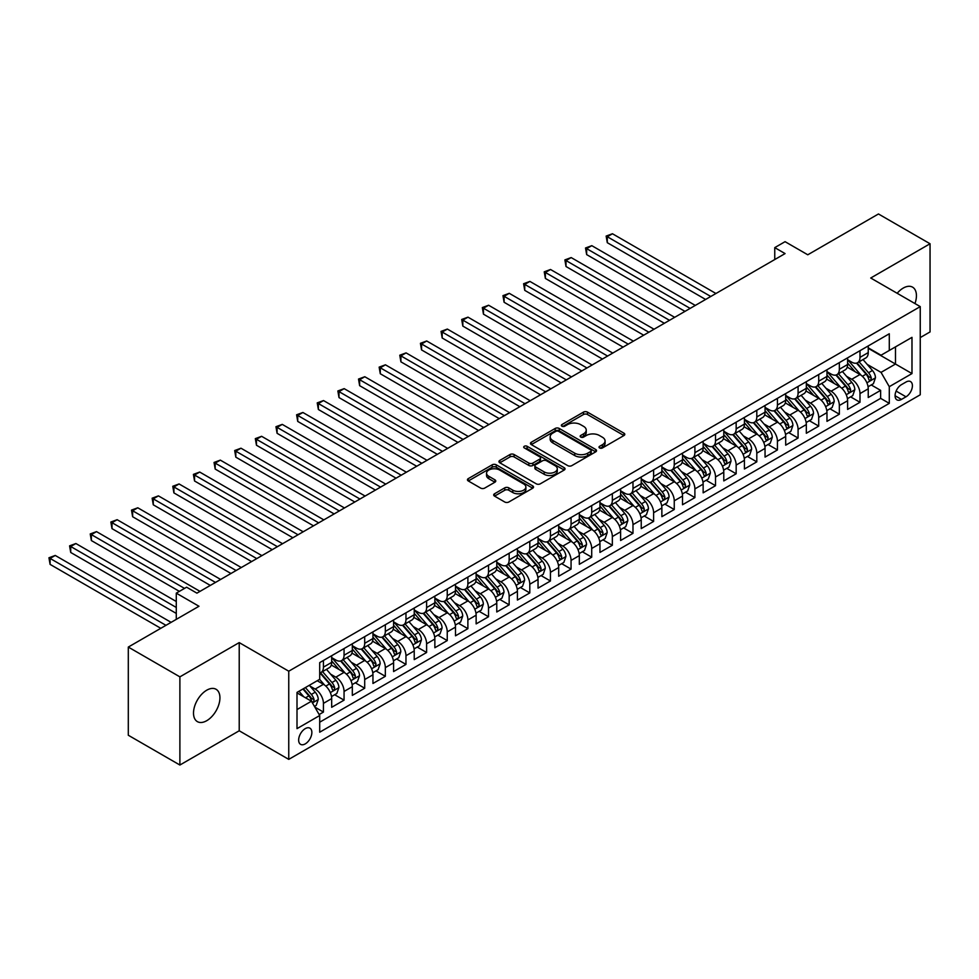 <?xml version="1.0" encoding="UTF-8"?>
<svg xmlns="http://www.w3.org/2000/svg" width="979" height="979" viewBox="0 0 979 979"><rect width="100%" height="100%" fill="white"/><g stroke="black" fill="none" stroke-linecap="round" stroke-linejoin="round"><path stroke-width="1.47" d="M599.601 447.954A2.007 1.163 0 0 0 602.44 447.954L623.966 435.52A2.864 1.652 0 0 0 624.798 434.358A2.864 1.652 0 0 0 623.966 433.183L587.498 412.135A2.864 1.652 0 0 0 583.447 412.135L561.934 424.556A2.007 1.163 0 0 0 561.346 425.375A2.007 1.163 0 0 0 561.934 426.195A2.007 1.163 0 0 0 564.761 426.195L567.551 424.592A9.166 5.287 0 0 1 580.51 424.592L583.557 426.342A9.166 5.287 0 0 1 586.237 430.087A9.166 5.287 0 0 1 583.557 433.832L580.767 435.435A2.007 1.163 0 0 0 580.18 436.255A2.007 1.163 0 0 0 580.767 437.075A2.007 1.163 0 0 0 583.606 437.075L586.384 435.471A9.166 5.287 0 0 1 599.356 435.471L602.391 437.221A9.166 5.287 0 0 1 605.071 440.966A9.166 5.287 0 0 1 602.391 444.711L599.601 446.314A2.007 1.163 0 0 0 599.013 447.134A2.007 1.163 0 0 0 599.601 447.954L599.601 446.314M206.716 720.703A18.674 10.781 120 0 0 218.929 704.244A18.674 10.781 120 0 0 216.065 689.277A18.674 10.781 120 0 0 206.716 690.207A18.674 10.781 120 0 0 194.515 706.667A18.674 10.781 120 0 0 197.379 721.633A18.674 10.781 120 0 0 206.716 720.703M914.961 303.551A18.674 10.781 120 0 0 912.563 287.153A18.674 10.781 120 0 0 903.225 288.083A18.674 10.781 120 0 0 897.168 293.284M305.264 743.881A9.337 5.397 120 0 0 311.359 735.645A9.337 5.397 120 0 0 309.927 728.168A9.337 5.397 120 0 0 305.264 728.633A9.337 5.397 120 0 0 299.158 736.857A9.337 5.397 120 0 0 300.59 744.346A9.337 5.397 120 0 0 305.264 743.881M494.53 493.771A2.864 1.652 0 0 0 493.685 494.933A2.864 1.652 0 0 0 494.53 496.108L504.748 502.007A2.864 1.652 0 0 0 508.811 502.007L532.711 488.215A2.864 1.652 0 0 0 533.543 487.04A2.864 1.652 0 0 0 532.711 485.878L496.243 464.817A2.864 1.652 0 0 0 492.192 464.817L468.292 478.621A2.864 1.652 0 0 0 467.448 479.796A2.864 1.652 0 0 0 468.292 480.958L480.652 488.093A2.864 1.652 0 0 0 484.703 488.093L494.933 482.194A2.864 1.652 0 0 0 495.766 481.019A2.864 1.652 0 0 0 494.933 479.845L488.802 476.308A7.661 4.43 0 0 1 486.551 473.187A7.661 4.43 0 0 1 491.287 469.1A7.661 4.43 0 0 1 499.633 470.055L523.643 483.92A7.661 4.43 0 0 1 525.882 487.04A7.661 4.43 0 0 1 521.158 491.128A7.661 4.43 0 0 1 512.8 490.173L508.811 487.86A2.864 1.652 0 0 0 504.748 487.86L494.53 493.771L494.53 496.108M920.248 337.584L930.05 331.93L930.05 243.759L878.457 213.973L807.773 254.785L785.072 241.678L774.756 247.626L785.072 253.585L196.914 593.152L186.597 587.204L176.281 593.152L176.281 619.364M179.891 676.856L179.891 765.027L239.219 730.775L239.219 642.603L179.891 676.856L128.298 647.07L198.982 606.258L176.281 593.152M239.219 642.603L288.756 671.202L920.248 306.611L920.248 394.782L288.756 759.374L288.756 671.202M930.05 243.759L870.723 278.012L920.248 306.611M567.747 465.637A2.864 1.652 0 0 0 571.797 465.637L595.709 451.845A2.864 1.652 0 0 0 596.541 450.67A2.864 1.652 0 0 0 595.709 449.496L559.242 428.447A2.864 1.652 0 0 0 555.191 428.447L531.291 442.251A2.864 1.652 0 0 0 530.447 443.426A2.864 1.652 0 0 0 531.291 444.588L567.747 465.637M525.099 448.382A2.007 1.163 0 0 1 527.143 448.663L527.143 446.289L564.21 467.693A2.864 1.652 0 0 1 565.042 468.855A2.864 1.652 0 0 1 564.21 470.03L540.298 483.822A2.864 1.652 0 0 1 536.247 483.822L499.792 462.773L499.792 460.436A2.864 1.652 0 0 0 498.947 461.611A2.864 1.652 0 0 0 499.792 462.773M499.792 460.436L510.022 454.525A2.864 1.652 0 0 1 514.073 454.525L528.856 463.067A2.864 1.652 0 0 0 532.906 463.067L539.698 459.151A2.864 1.652 0 0 0 540.53 457.976A2.864 1.652 0 0 0 539.698 456.814L524.303 447.917A2.007 1.163 0 0 1 523.716 447.109A2.007 1.163 0 0 1 524.952 446.032A2.007 1.163 0 0 1 527.143 446.289M179.891 765.027L128.298 735.241L128.298 647.07M319.142 714.535L323.425 712.063L314.859 707.119M309.988 686.083L315.165 689.069A11.675 6.743 60 0 1 323.425 703.375L331.673 698.602L331.673 707.303L344.057 700.156L334.671 694.735M330.621 674.164L335.809 677.162A11.675 6.743 60 0 1 344.057 691.455L352.318 686.683L352.318 695.384L364.702 688.237L355.304 682.816M351.265 662.245L356.442 665.243A11.675 6.743 60 0 1 364.702 679.536L372.95 674.776L372.95 683.477L385.334 676.318L375.948 670.896M371.898 650.337L377.074 653.323A11.675 6.743 60 0 1 385.334 667.629L393.595 662.856L393.595 671.557L405.967 664.411L396.581 658.989M392.53 638.418L397.719 641.416A11.675 6.743 60 0 1 405.967 655.71L414.227 650.949L414.227 659.638L426.611 652.491L417.213 647.07M413.175 626.511L418.351 629.497A11.675 6.743 60 0 1 426.611 643.79L434.86 639.03L434.86 647.731L447.244 640.584L437.858 635.163M433.807 614.592L438.996 617.578A11.675 6.743 60 0 1 447.244 631.883L455.504 627.111L455.504 635.812L467.889 628.665L458.49 623.244M454.452 602.672L459.628 605.671A11.675 6.743 60 0 1 467.889 619.964L476.137 615.204L476.137 623.892L488.521 616.746L479.135 611.324M475.084 590.765L480.261 593.751A11.675 6.743 60 0 1 488.521 608.057L496.769 603.284L496.769 611.985L509.153 604.838L499.767 599.417M495.717 578.846L500.905 581.844A11.675 6.743 60 0 1 509.153 596.138L517.414 591.365L517.414 600.066L529.798 592.919L520.4 587.498M516.361 566.939L521.538 569.925A11.675 6.743 60 0 1 529.798 584.218L538.046 579.458L538.046 588.159L550.431 581L541.044 575.579M536.994 555.02L542.17 558.006A11.675 6.743 60 0 1 550.431 572.311L558.691 567.539L558.691 576.239L571.063 569.093L561.677 563.671M557.626 543.1L562.815 546.098A11.675 6.743 60 0 1 571.063 560.392L579.323 555.631L579.323 564.32L591.708 557.173L582.309 551.752M578.271 531.193L583.447 534.179A11.675 6.743 60 0 1 591.708 548.473L599.956 543.712L599.956 552.413L612.34 545.266L602.954 539.845M598.903 519.274L604.092 522.26A11.675 6.743 60 0 1 612.34 536.565L620.6 531.793L620.6 540.494L632.985 533.347L623.586 527.926M619.548 507.355L624.724 510.353A11.675 6.743 60 0 1 632.985 524.646L641.233 519.886L641.233 528.587L653.617 521.428L644.231 516.006M640.18 495.447L645.357 498.433A11.675 6.743 60 0 1 653.617 512.739L661.865 507.966L661.865 516.667L674.25 509.521L664.863 504.099M660.813 483.528L666.001 486.526A11.675 6.743 60 0 1 674.25 500.82L682.51 496.059L682.51 504.748L694.894 497.601L685.496 492.18M681.457 471.621L686.634 474.607A11.675 6.743 60 0 1 694.894 488.9L703.142 484.14L703.142 492.841L715.527 485.682L706.14 480.261M702.09 459.702L707.279 462.688A11.675 6.743 60 0 1 715.527 476.993L723.787 472.221L723.787 480.922L736.159 473.775L726.773 468.354M722.722 447.782L727.911 450.781A11.675 6.743 60 0 1 736.159 465.074L744.419 460.314L744.419 469.002L756.804 461.855L747.418 456.434M743.367 435.875L748.543 438.861A11.675 6.743 60 0 1 756.804 453.155L765.052 448.394L765.052 457.095L777.436 449.948L768.05 444.527M763.999 423.956L769.188 426.942A11.675 6.743 60 0 1 777.436 441.248L785.696 436.475L785.696 445.176L798.081 438.029L788.682 432.608M784.644 412.037L789.82 415.035A11.675 6.743 60 0 1 798.081 429.328L806.329 424.568L806.329 433.269L818.713 426.11L809.327 420.689M805.276 400.13L810.453 403.115A11.675 6.743 60 0 1 818.713 417.421L826.974 412.648L826.974 421.349L839.346 414.203L829.959 408.781M825.909 388.21L831.098 391.208A11.675 6.743 60 0 1 839.346 405.502L847.606 400.741L847.606 409.43L859.99 402.283L859.99 393.582A11.675 6.743 -120 0 0 851.73 379.289L846.554 376.303M850.592 396.862L859.99 402.283M331.673 698.602A11.675 6.743 -120 0 0 323.425 684.309L317.233 680.735M352.318 686.683A11.675 6.743 -120 0 0 344.057 672.389L331.294 665.022M372.95 674.776A11.675 6.743 -120 0 0 364.702 660.47L351.938 653.103M393.595 662.856A11.675 6.743 -120 0 0 385.334 648.563L372.571 641.196M414.227 650.949A11.675 6.743 -120 0 0 405.967 636.644L393.203 629.277M434.86 639.03A11.675 6.743 -120 0 0 426.611 624.737L413.848 617.37M455.504 627.111A11.675 6.743 -120 0 0 447.244 612.817L434.48 605.45M476.137 615.204A11.675 6.743 -120 0 0 467.889 600.898L455.125 593.531M496.769 603.284A11.675 6.743 -120 0 0 488.521 588.991L475.757 581.624M517.414 591.365A11.675 6.743 -120 0 0 509.153 577.072L496.39 569.705M538.046 579.458A11.675 6.743 -120 0 0 529.798 565.164L517.034 557.785M558.691 567.539A11.675 6.743 -120 0 0 550.431 553.245L537.667 545.878M579.323 555.631A11.675 6.743 -120 0 0 571.063 541.326L558.311 533.959M599.956 543.712A11.675 6.743 -120 0 0 591.708 529.419L578.944 522.052M620.6 531.793A11.675 6.743 -120 0 0 612.34 517.499L599.576 510.132M641.233 519.886A11.675 6.743 -120 0 0 632.985 505.58L620.221 498.213M661.865 507.966A11.675 6.743 -120 0 0 653.617 493.673L640.853 486.306M682.51 496.059A11.675 6.743 -120 0 0 674.25 481.754L661.486 474.387M703.142 484.14A11.675 6.743 -120 0 0 694.894 469.847L682.13 462.467M723.787 472.221A11.675 6.743 -120 0 0 715.527 457.927L702.763 450.56M744.419 460.314A11.675 6.743 -120 0 0 736.159 446.008L723.408 438.641M765.052 448.394A11.675 6.743 -120 0 0 756.804 434.101L744.04 426.734M785.696 436.475A11.675 6.743 -120 0 0 777.436 422.182L764.672 414.815M806.329 424.568A11.675 6.743 -120 0 0 798.081 410.262L785.317 402.895M826.974 412.648A11.675 6.743 -120 0 0 818.713 398.355L805.95 390.988M847.606 400.741A11.675 6.743 -120 0 0 839.346 386.436L826.582 379.069M906.003 382.03L901.463 384.649A9.044 5.225 120 0 0 895.552 392.628A9.044 5.225 120 0 0 896.948 399.873A9.044 5.225 120 0 0 901.463 399.42L906.003 396.801A9.044 5.225 120 0 0 911.914 388.834A9.044 5.225 120 0 0 910.531 381.577A9.044 5.225 120 0 0 906.003 382.03M297.004 709.567L311.457 701.221L319.705 715.527L319.705 732.206L889.287 403.36L889.287 386.681L881.039 372.375L867.186 364.384M319.705 715.527L297.004 728.633L297.004 692.41L319.705 679.304L319.705 662.624L889.287 333.778L889.287 350.458L911.987 337.351L911.987 373.574L889.287 386.681M331.673 657.619L335.809 660.005A11.675 6.743 60 0 0 341.647 660.58L349.895 655.808A11.675 6.743 -120 0 0 352.318 650.472L352.318 643.79M352.318 645.699L356.442 648.086A11.675 6.743 60 0 0 362.279 648.661L370.539 643.901A11.675 6.743 -120 0 0 372.95 638.553L372.95 631.883M372.95 633.792L377.074 636.166A11.675 6.743 60 0 0 382.911 636.754L391.172 631.981A11.675 6.743 -120 0 0 393.595 626.633L393.595 619.964M393.595 621.873L397.719 624.259A11.675 6.743 60 0 0 403.556 624.835L411.804 620.062A11.675 6.743 -120 0 0 414.227 614.726L414.227 608.057M414.227 609.954L418.351 612.34A11.675 6.743 60 0 0 424.188 612.915L432.449 608.155A11.675 6.743 -120 0 0 434.86 602.807L434.86 596.138M434.86 598.047L438.996 600.421A11.675 6.743 60 0 0 444.833 601.008L453.081 596.235A11.675 6.743 -120 0 0 455.504 590.9L455.504 584.218M455.504 586.127L459.628 588.514A11.675 6.743 60 0 0 465.466 589.089L473.714 584.328A11.675 6.743 -120 0 0 476.137 578.981L476.137 572.311M476.137 574.208L480.261 576.594A11.675 6.743 60 0 0 486.098 577.169L494.358 572.409A11.675 6.743 -120 0 0 496.769 567.061L496.769 560.392M496.769 562.301L500.905 564.687A11.675 6.743 60 0 0 506.743 565.262L514.991 560.49A11.675 6.743 -120 0 0 517.414 555.154L517.414 548.473M517.414 550.382L521.538 552.768A11.675 6.743 60 0 0 527.375 553.343L535.635 548.583A11.675 6.743 -120 0 0 538.046 543.235L538.046 536.565M538.046 538.474L542.17 540.849A11.675 6.743 60 0 0 548.007 541.436L556.268 536.663A11.675 6.743 -120 0 0 558.691 531.316L558.691 524.646M558.691 526.555L562.815 528.941A11.675 6.743 60 0 0 568.652 529.517L576.9 524.744A11.675 6.743 -120 0 0 579.323 519.408L579.323 512.739M579.323 514.636L583.447 517.022A11.675 6.743 60 0 0 589.285 517.597L597.545 512.837A11.675 6.743 -120 0 0 599.956 507.489L599.956 500.82M599.956 502.729L604.092 505.103A11.675 6.743 60 0 0 609.929 505.69L618.177 500.918A11.675 6.743 -120 0 0 620.6 495.582L620.6 488.9M620.6 490.809L624.724 493.196A11.675 6.743 60 0 0 630.562 493.771L638.822 489.01A11.675 6.743 -120 0 0 641.233 483.663L641.233 476.993M641.233 478.89L645.357 481.276A11.675 6.743 60 0 0 651.194 481.852L659.454 477.091A11.675 6.743 -120 0 0 661.865 471.743L661.865 465.074M661.865 466.983L666.001 469.369A11.675 6.743 60 0 0 671.839 469.944L680.087 465.172A11.675 6.743 -120 0 0 682.51 459.836L682.51 453.155M682.51 455.064L686.634 457.45A11.675 6.743 60 0 0 692.471 458.025L700.731 453.265A11.675 6.743 -120 0 0 703.142 447.917L703.142 441.248M703.142 443.157L707.279 445.531A11.675 6.743 60 0 0 713.116 446.118L721.364 441.345A11.675 6.743 -120 0 0 723.787 435.998L723.787 429.328M723.787 431.237L727.911 433.624A11.675 6.743 60 0 0 733.748 434.199L741.996 429.426A11.675 6.743 -120 0 0 744.419 424.091L744.419 417.421M744.419 419.318L748.543 421.704A11.675 6.743 60 0 0 754.381 422.279L762.641 417.519A11.675 6.743 -120 0 0 765.052 412.171L765.052 405.502M765.052 407.411L769.188 409.785A11.675 6.743 60 0 0 775.025 410.372L783.273 405.6A11.675 6.743 -120 0 0 785.696 400.264L785.696 393.582M785.696 395.492L789.82 397.878A11.675 6.743 60 0 0 795.658 398.453L803.918 393.693A11.675 6.743 -120 0 0 806.329 388.345L806.329 381.675M806.329 383.572L810.453 385.959A11.675 6.743 60 0 0 816.29 386.534L824.551 381.773A11.675 6.743 -120 0 0 826.974 376.425L826.974 369.756M826.974 371.665L831.098 374.051A11.675 6.743 60 0 0 836.935 374.627L845.183 369.854A11.675 6.743 -120 0 0 847.606 364.518L847.606 357.837M319.705 722.196L880.623 398.355L880.623 390.364L868.238 397.523L868.238 388.822A11.675 6.743 -120 0 0 859.99 374.529L847.227 367.149M847.606 359.746L851.73 362.132A11.675 6.743 -120 0 0 857.567 362.707A11.675 6.743 -120 0 0 859.99 357.372L859.99 350.69M857.567 362.707L865.828 357.947A11.675 6.743 -120 0 0 868.238 352.599L868.238 345.93M323.425 660.47L323.425 667.152A11.675 6.743 60 0 1 321.002 672.487A11.675 6.743 60 0 1 319.705 672.965M321.002 672.487L329.262 667.727A11.675 6.743 -120 0 0 331.673 662.379L331.673 655.71M344.057 648.563L344.057 655.232A11.675 6.743 60 0 1 341.647 660.58M364.702 636.644L364.702 643.313A11.675 6.743 60 0 1 362.279 648.661M385.334 624.737L385.334 631.406A11.675 6.743 60 0 1 382.911 636.754M405.967 612.817L405.967 619.487A11.675 6.743 60 0 1 403.556 624.835M426.611 600.898L426.611 607.58A11.675 6.743 60 0 1 424.188 612.915M447.244 588.991L447.244 595.66A11.675 6.743 60 0 1 444.833 601.008M467.889 577.072L467.889 583.741A11.675 6.743 60 0 1 465.466 589.089M488.521 565.152L488.521 571.834A11.675 6.743 60 0 1 486.098 577.169M509.153 553.245L509.153 559.915A11.675 6.743 60 0 1 506.743 565.262M529.798 541.326L529.798 547.995A11.675 6.743 60 0 1 527.375 553.343M550.431 529.419L550.431 536.088A11.675 6.743 60 0 1 548.007 541.436M571.063 517.499L571.063 524.169A11.675 6.743 60 0 1 568.652 529.517M591.708 505.58L591.708 512.262A11.675 6.743 60 0 1 589.285 517.597M612.34 493.673L612.34 500.342A11.675 6.743 60 0 1 609.929 505.69M632.985 481.754L632.985 488.423A11.675 6.743 60 0 1 630.562 493.771M653.617 469.834L653.617 476.516A11.675 6.743 60 0 1 651.194 481.852M674.25 457.927L674.25 464.597A11.675 6.743 60 0 1 671.839 469.944M694.894 446.008L694.894 452.677A11.675 6.743 60 0 1 692.471 458.025M715.527 434.101L715.527 440.77A11.675 6.743 60 0 1 713.116 446.118M736.159 422.182L736.159 428.851A11.675 6.743 60 0 1 733.748 434.199M756.804 410.262L756.804 416.944A11.675 6.743 60 0 1 754.381 422.279M777.436 398.355L777.436 405.025A11.675 6.743 60 0 1 775.025 410.372M798.081 386.436L798.081 393.105A11.675 6.743 60 0 1 795.658 398.453M818.713 374.529L818.713 381.198A11.675 6.743 60 0 1 816.29 386.534M839.346 362.609L839.346 369.279A11.675 6.743 60 0 1 836.935 374.627M839.346 405.502L839.346 414.203M818.713 417.421L818.713 426.11M798.081 429.328L798.081 438.029M777.436 441.248L777.436 449.948M756.804 453.155L756.804 461.855M736.159 465.074L736.159 473.775M715.527 476.993L715.527 485.682M694.894 488.9L694.894 497.601M674.25 500.82L674.25 509.521M653.617 512.739L653.617 521.428M632.985 524.646L632.985 533.347M612.34 536.565L612.34 545.266M591.708 548.473L591.708 557.173M571.063 560.392L571.063 569.093M550.431 572.311L550.431 581M529.798 584.218L529.798 592.919M509.153 596.138L509.153 604.838M488.521 608.057L488.521 616.746M467.889 619.964L467.889 628.665M447.244 631.883L447.244 640.584M426.611 643.79L426.611 652.491M405.967 655.71L405.967 664.411M385.334 667.629L385.334 676.318M364.702 679.536L364.702 688.237M344.057 691.455L344.057 700.156M323.425 703.375L323.425 712.063M311.457 701.221L297.004 692.887M881.039 372.375L895.479 364.041L895.479 346.884L911.987 337.351M868.238 348.316L911.987 373.574M868.238 347.839L881.039 355.218L889.287 350.458M239.219 730.775L288.756 759.374M774.756 247.626L774.756 259.545M871.237 384.943L880.623 390.364M880.623 398.355L889.287 403.36M600.408 448.235L602.391 447.085A9.166 5.287 0 0 0 605.071 443.352L605.071 440.966M586.237 430.087L586.237 432.473A9.166 5.287 0 0 1 583.557 436.218L581.563 437.356M623.929 435.545L587.498 414.521A2.864 1.652 0 0 0 583.447 414.521L562.729 426.477M595.673 451.857L559.242 430.833A2.864 1.652 0 0 0 555.191 430.833L531.328 444.613M590.643 451.49A2.007 1.163 0 0 0 591.23 450.67A2.007 1.163 0 0 0 590.643 449.851L558.642 431.372A2.007 1.163 0 0 0 555.803 431.372L552.866 433.073A9.166 5.287 0 0 0 550.174 436.818A9.166 5.287 0 0 0 552.866 440.55L574.734 453.179A9.166 5.287 0 0 0 587.706 453.179L590.643 451.49L590.643 453.877A2.007 1.163 0 0 0 591.23 453.057L591.23 450.67M550.174 436.818L550.174 439.192A9.166 5.287 0 0 0 552.866 442.936L552.866 440.55M590.643 453.877L587.706 455.565A9.166 5.287 0 0 1 574.734 455.565L552.866 442.936M499.828 462.798L510.022 456.912L510.022 454.525M540.53 457.976L540.53 460.363A2.864 1.652 0 0 1 539.698 461.537L532.906 465.453A2.864 1.652 0 0 1 528.856 465.453L514.073 456.912A2.864 1.652 0 0 0 510.022 456.912M527.143 448.663L564.173 470.042M544.202 471.927A7.661 4.43 0 0 0 552.56 472.881A7.661 4.43 0 0 0 557.284 468.794A7.661 4.43 0 0 0 555.044 465.674L546.588 460.791A2.864 1.652 0 0 0 542.537 460.791L535.746 464.707A2.864 1.652 0 0 0 534.901 465.869A2.864 1.652 0 0 0 535.746 467.044L544.202 471.927L544.202 474.313A7.661 4.43 0 0 0 552.56 475.268A7.661 4.43 0 0 0 557.284 471.18L557.284 468.794M534.901 465.869L534.901 468.256A2.864 1.652 0 0 0 535.746 469.43L535.746 467.044M544.202 474.313L535.746 469.43M525.882 487.04L525.882 489.427A7.661 4.43 0 0 1 521.158 493.514A7.661 4.43 0 0 1 512.8 492.559L508.811 490.246A2.864 1.652 0 0 0 504.748 490.246L494.566 496.133M486.551 473.187L486.551 475.561A7.661 4.43 0 0 0 488.802 478.694L488.802 476.308M494.897 482.206L488.802 478.694M532.711 485.878L532.711 488.215L496.243 467.203A2.864 1.652 0 0 0 492.192 467.203L468.329 480.983M868.067 386.778L873.403 383.695L875.459 377.735A7.734 4.467 -120 0 0 872.448 370.478L863.025 359.562M861.128 375.275L849.956 362.328A22.321 12.886 -120 0 0 847.606 359.88M854.997 371.641L848.744 364.408A18.528 10.696 -120 0 0 847.606 363.16M715.943 293.504L612.45 233.748L607.286 236.734L607.286 242.682L705.626 299.464M856.515 363.123L866.06 374.174A7.734 4.467 60 0 1 868.814 379.497C869.976 381.051 870.796 380.574 871.286 378.065A7.734 4.467 -120 0 0 868.532 372.742L859.097 361.826M857.078 362.952L867.321 374.81A3.94 2.276 60 0 1 868.324 376.352L871.286 378.065M868.814 379.497L869.376 380.415M607.286 242.682L606.148 236.074L710.778 296.478M606.148 236.074L612.45 233.748M847.435 398.686L852.77 395.614L854.826 389.654A7.734 4.467 -120 0 0 851.816 382.397L842.381 371.482M840.496 387.194L829.311 374.247A22.321 12.886 -120 0 0 826.974 371.787M834.365 383.56L828.112 376.315A18.528 10.696 -120 0 0 826.974 375.067M695.298 305.424L591.805 245.668L586.654 248.642L586.654 254.601L684.982 311.371M835.882 375.043L845.415 386.081A7.734 4.467 60 0 1 848.181 391.416C849.331 392.971 850.164 392.493 850.653 389.985A7.734 4.467 -120 0 0 847.9 384.661L838.465 373.745M836.445 374.859L846.688 386.729A3.94 2.276 60 0 1 847.679 388.271L850.653 389.985M848.181 391.416L848.732 392.334M586.654 254.601L585.515 247.993L690.146 308.397M585.515 247.993L591.805 245.668M826.79 410.605L832.126 407.533L834.194 401.574A7.734 4.467 -120 0 0 831.183 394.304L821.748 383.389M819.864 399.102L808.678 386.154A22.321 12.886 -120 0 0 806.329 383.707M813.733 395.479L807.467 388.235A18.528 10.696 -120 0 0 806.329 386.986M674.666 317.331L571.173 257.575L566.009 260.561L566.009 266.521L664.349 323.29M815.238 386.962L824.783 398A7.734 4.467 60 0 1 827.536 403.324C828.699 404.89 829.531 404.413 830.021 401.904A7.734 4.467 -120 0 0 827.255 396.568L817.832 385.653M815.801 386.778L826.056 398.649A3.94 2.276 60 0 1 827.047 400.178L830.021 401.904M827.536 403.324L828.099 404.241M566.009 266.521L564.883 259.9L669.501 320.317M564.883 259.9L571.173 257.575M806.158 422.524L811.493 419.44L813.549 413.481A7.734 4.467 -120 0 0 810.539 406.224L801.116 395.308M799.219 411.021L788.046 398.074A22.321 12.886 -120 0 0 785.696 395.626M793.088 407.386L786.835 400.142A18.528 10.696 -120 0 0 785.696 398.906M654.033 329.25L550.528 269.494L545.376 272.468L545.376 278.428L643.705 335.21M794.605 398.869L804.138 409.92A7.734 4.467 60 0 1 806.904 415.243C808.067 416.797 808.887 416.32 809.376 413.811A7.734 4.467 -120 0 0 806.623 408.488L797.187 397.572M795.168 398.698L805.411 410.556A3.94 2.276 60 0 1 806.402 412.098L809.376 413.811M806.904 415.243L807.467 416.161M545.376 278.428L544.238 271.819L648.869 332.224M544.238 271.819L550.528 269.494M785.525 434.431L790.848 431.36L792.917 425.4A7.734 4.467 -120 0 0 789.906 418.131L780.471 407.215M778.586 422.94L767.401 409.993A22.321 12.886 -120 0 0 765.052 407.533M772.455 419.306L766.202 412.061A18.528 10.696 -120 0 0 765.052 410.813M633.389 341.157L529.896 281.414L524.732 284.387L524.732 290.347L623.072 347.117M773.973 410.788L783.506 421.827A7.734 4.467 60 0 1 786.259 427.162C787.422 428.716 788.254 428.239 788.744 425.73A7.734 4.467 -120 0 0 785.978 420.395L776.555 409.479M774.536 410.605L784.779 422.475A3.94 2.276 60 0 1 785.77 424.017L788.744 425.73M786.259 427.162L786.822 428.08M524.732 290.347L523.606 283.739L628.237 344.143M523.606 283.739L529.896 281.414M764.88 446.351L770.216 443.267L772.284 437.319A7.734 4.467 -120 0 0 769.261 430.05L759.839 419.134M757.954 434.847L746.769 421.9A22.321 12.886 -120 0 0 744.419 419.453M751.811 431.213L745.557 423.98A18.528 10.696 -120 0 0 744.419 422.732M612.756 353.076L509.264 293.321L504.099 296.307L504.099 302.266L602.44 359.036M753.328 422.708L762.874 433.746A7.734 4.467 60 0 1 765.627 439.069C766.79 440.623 767.609 440.146 768.099 437.637A7.734 4.467 -120 0 0 765.345 432.314L755.923 421.398M753.891 422.524L764.146 434.382A3.94 2.276 60 0 1 765.137 435.924L768.099 437.637M765.627 439.069L766.19 439.987M504.099 302.266L502.961 295.646L607.592 356.05M502.961 295.646L509.264 293.321M744.248 458.27L749.584 455.186L751.639 449.226A7.734 4.467 -120 0 0 748.629 441.97L739.206 431.054M737.309 446.767L726.124 433.819A22.321 12.886 -120 0 0 723.787 431.36M731.178 443.132L724.925 435.888A18.528 10.696 -120 0 0 723.787 434.652M592.111 364.996L488.619 305.24L483.467 308.214L483.467 314.173L581.795 370.943M732.696 434.615L742.229 445.665A7.734 4.467 60 0 1 744.995 450.989C746.157 452.543 746.977 452.065 747.466 449.557A7.734 4.467 -120 0 0 744.713 444.233L735.278 433.318M733.259 434.431L743.502 446.302A3.94 2.276 60 0 1 744.493 447.844L747.466 449.557M744.995 450.989L745.557 451.906M483.467 314.173L482.329 307.565L586.959 367.969M482.329 307.565L488.619 305.24M723.603 470.177L728.939 467.105L731.007 461.146A7.734 4.467 -120 0 0 727.997 453.877L718.562 442.961M716.677 458.686L705.492 445.739A22.321 12.886 -120 0 0 703.142 443.279M710.546 455.051L704.293 447.807A18.528 10.696 -120 0 0 703.142 446.559M571.479 376.903L467.986 317.159L462.822 320.133L462.822 326.093L561.163 382.862M712.063 446.534L721.596 457.572A7.734 4.467 60 0 1 724.35 462.908C725.512 464.462 726.345 463.985 726.834 461.476A7.734 4.467 -120 0 0 724.068 456.141L714.646 445.225M712.614 446.351L722.869 458.221A3.94 2.276 60 0 1 723.86 459.763L726.834 461.476M724.35 462.908L724.913 463.813M462.822 326.093L461.696 319.472L566.315 379.889M461.696 319.472L467.986 317.159M702.971 482.096L708.306 479.012L710.362 473.053A7.734 4.467 -120 0 0 707.352 465.796L697.929 454.88M696.032 470.593L684.859 457.646A22.321 12.886 -120 0 0 682.51 455.198M689.901 466.959L683.648 459.726A18.528 10.696 -120 0 0 682.51 458.478M550.847 388.822L447.354 329.066L442.19 332.052L442.19 338L540.53 394.782M691.419 458.441L700.964 469.492A7.734 4.467 60 0 1 703.717 474.815C704.88 476.369 705.7 475.892 706.189 473.383A7.734 4.467 -120 0 0 703.436 468.06L694.001 457.144M691.982 458.27L702.224 470.128A3.94 2.276 60 0 1 703.228 471.67L706.189 473.383M703.717 474.815L704.28 475.733M442.19 338L441.052 331.392L545.682 391.796M441.052 331.392L447.354 329.066M682.339 494.003L687.662 490.932L689.73 484.972A7.734 4.467 -120 0 0 686.72 477.715L677.284 466.799M675.4 482.512L664.215 469.565A22.321 12.886 -120 0 0 661.865 467.105M669.269 478.878L663.016 471.633A18.528 10.696 -120 0 0 661.865 470.385M530.202 400.729L426.709 340.986L421.557 343.959L421.557 349.919L519.886 406.689M670.786 470.361L680.319 481.399A7.734 4.467 60 0 1 683.073 486.734C684.235 488.288 685.067 487.811 685.557 485.303A7.734 4.467 -120 0 0 682.804 479.979L673.368 469.051M671.349 470.177L681.592 482.047A3.94 2.276 60 0 1 682.583 483.589L685.557 485.303M683.073 486.734L683.636 487.652M421.557 349.919L420.419 343.311L525.05 403.715M420.419 343.311L426.709 340.986M661.694 505.923L667.029 502.839L669.098 496.891A7.734 4.467 -120 0 0 666.087 489.622L656.652 478.707M654.767 494.419L643.582 481.472A22.321 12.886 -120 0 0 641.233 479.025M648.636 490.797L642.371 483.553A18.528 10.696 -120 0 0 641.233 482.304M509.569 412.648L406.077 352.893L400.913 355.879L400.913 361.838L499.253 418.608M650.142 482.28L659.687 493.318A7.734 4.467 60 0 1 662.44 498.641C663.603 500.196 664.435 499.731 664.912 497.222A7.734 4.467 -120 0 0 662.159 491.886L652.736 480.97M650.705 482.096L660.96 493.967A3.94 2.276 60 0 1 661.951 495.496L664.912 497.222M662.44 498.641L663.003 499.559M400.913 361.838L399.775 355.218L504.405 415.634M399.775 355.218L406.077 352.893M641.061 517.842L646.397 514.758L648.453 508.799A7.734 4.467 -120 0 0 645.442 501.542L636.02 490.626M634.123 506.339L622.938 493.392A22.321 12.886 -120 0 0 620.6 490.944M627.992 502.704L621.738 495.46A18.528 10.696 -120 0 0 620.6 494.224M488.937 424.568L385.432 364.812L380.28 367.786L380.28 373.745L478.609 430.527M629.509 494.187L639.042 505.237A7.734 4.467 60 0 1 641.808 510.561C642.97 512.115 643.79 511.638 644.28 509.129A7.734 4.467 -120 0 0 641.526 503.806L632.091 492.89M630.072 494.016L640.315 505.874A3.94 2.276 60 0 1 641.306 507.416L644.28 509.129M641.808 510.561L642.371 511.479M380.28 373.745L379.142 367.137L483.773 427.542M379.142 367.137L385.432 364.812M620.429 529.749L625.752 526.678L627.82 520.718A7.734 4.467 -120 0 0 624.81 513.449L615.375 502.533M613.49 518.258L602.305 505.311A22.321 12.886 -120 0 0 599.956 502.851M607.359 514.624L601.106 507.379A18.528 10.696 -120 0 0 599.956 506.131M468.292 436.475L364.8 376.731L359.636 379.705L359.636 385.665L457.976 442.435M608.877 506.106L618.41 517.145A7.734 4.467 60 0 1 621.163 522.48C622.326 524.034 623.158 523.557 623.647 521.048A7.734 4.467 -120 0 0 620.882 515.713L611.459 504.797M609.427 505.923L619.683 517.793A3.94 2.276 60 0 1 620.674 519.335L623.647 521.048M621.163 522.48L621.726 523.398M359.636 385.665L358.51 379.057L463.14 439.461M358.51 379.057L364.8 376.731M599.784 541.668L605.12 538.585L607.188 532.625A7.734 4.467 -120 0 0 604.165 525.368L594.742 514.452M592.858 530.165L581.673 517.218A22.321 12.886 -120 0 0 579.323 514.77M586.715 526.531L580.461 519.298A18.528 10.696 -120 0 0 579.323 518.05M447.66 448.394L344.167 388.639L339.003 391.624L339.003 397.584L437.344 454.354M588.232 518.026L597.777 529.064A7.734 4.467 60 0 1 600.531 534.387C601.693 535.941 602.513 535.464 603.003 532.955A7.734 4.467 -120 0 0 600.249 527.632L590.814 516.716M588.795 517.842L599.05 529.7A3.94 2.276 60 0 1 600.041 531.242L603.003 532.955M600.531 534.387L601.094 535.305M339.003 397.584L337.865 390.964L442.496 451.368M337.865 390.964L344.167 388.639M579.152 553.588L584.487 550.504L586.543 544.544A7.734 4.467 -120 0 0 583.533 537.287L574.11 526.372M572.213 542.085L561.028 529.137A22.321 12.886 -120 0 0 558.691 526.678M566.082 538.45L559.829 531.205A18.528 10.696 -120 0 0 558.691 529.969M427.015 460.314L323.523 400.558L318.371 403.532L318.371 409.491L416.699 466.261M567.6 529.933L577.133 540.983A7.734 4.467 60 0 1 579.898 546.306C581.061 547.861 581.881 547.383 582.37 544.875A7.734 4.467 -120 0 0 579.617 539.551L570.182 528.636M568.163 529.749L578.405 541.62A3.94 2.276 60 0 1 579.397 543.161L582.37 544.875M579.898 546.306L580.461 547.224M318.371 409.491L317.233 402.883L421.863 463.287M317.233 402.883L323.523 400.558M558.507 565.495L563.843 562.423L565.911 556.464A7.734 4.467 -120 0 0 562.901 549.195L553.465 538.279M551.581 554.004L540.396 541.057A22.321 12.886 -120 0 0 538.046 538.597M545.45 550.369L539.196 543.125A18.528 10.696 -120 0 0 538.046 541.876M406.383 472.221L302.89 412.477L297.726 415.451L297.726 421.411L396.067 478.18M546.967 541.852L556.5 552.89A7.734 4.467 60 0 1 559.254 558.226C560.416 559.78 561.248 559.303 561.738 556.794A7.734 4.467 -120 0 0 558.972 551.458L549.549 540.543M547.518 541.668L557.773 553.539A3.94 2.276 60 0 1 558.764 555.081L561.738 556.794M559.254 558.226L559.817 559.131M297.726 421.411L296.6 414.79L401.219 475.207M296.6 414.79L302.89 412.477M537.875 577.414L543.21 574.33L545.266 568.371A7.734 4.467 -120 0 0 542.256 561.114L532.833 550.198M530.936 565.911L519.763 552.964A22.321 12.886 -120 0 0 517.414 550.516M524.805 562.276L518.552 555.044A18.528 10.696 -120 0 0 517.414 553.796M385.75 484.14L282.258 424.384L277.094 427.37L277.094 433.318L375.422 490.1M526.323 553.759L535.856 564.81A7.734 4.467 60 0 1 538.621 570.133C539.784 571.687 540.604 571.21 541.093 568.701A7.734 4.467 -120 0 0 538.34 563.378L528.905 552.462M526.886 553.588L537.128 565.446A3.94 2.276 60 0 1 538.132 566.988L541.093 568.701M538.621 570.133L539.184 571.051M277.094 433.318L275.956 426.709L380.586 487.114M275.956 426.709L282.258 424.384M517.242 589.321L522.566 586.25L524.634 580.29A7.734 4.467 -120 0 0 521.623 573.033L512.188 562.105M510.304 577.83L499.119 564.883A22.321 12.886 -120 0 0 496.769 562.423M504.173 574.196L497.919 566.951A18.528 10.696 -120 0 0 496.769 565.703M365.106 496.047L261.613 436.304L256.461 439.277L256.461 445.237L354.79 502.007M505.69 565.678L515.223 576.717A7.734 4.467 60 0 1 517.977 582.052C519.139 583.606 519.971 583.129 520.461 580.62A7.734 4.467 -120 0 0 517.695 575.297L508.272 564.369M506.253 565.495L516.496 577.365A3.94 2.276 60 0 1 517.487 578.907L520.461 580.62M517.977 582.052L518.54 582.97M256.461 445.237L255.323 438.629L359.954 499.033M255.323 438.629L261.613 436.304M496.598 601.241L501.933 598.157L504.001 592.209A7.734 4.467 -120 0 0 500.991 584.94L491.556 574.024M489.671 589.737L478.486 576.79A22.321 12.886 -120 0 0 476.137 574.343M483.528 586.115L477.275 578.87A18.528 10.696 -120 0 0 476.137 577.622M344.473 507.966L240.981 448.211L235.817 451.197L235.817 457.156L334.157 513.926M485.046 577.598L494.591 588.636A7.734 4.467 60 0 1 497.344 593.959C498.507 595.513 499.327 595.048 499.816 592.54A7.734 4.467 -120 0 0 497.063 587.204L487.64 576.288M485.608 577.414L495.863 589.285A3.94 2.276 60 0 1 496.855 590.814L499.816 592.54M497.344 593.959L497.907 594.877M235.817 457.156L234.679 450.536L339.309 510.952M234.679 450.536L240.981 448.211M475.965 613.16L481.301 610.076L483.357 604.116A7.734 4.467 -120 0 0 480.346 596.86L470.923 585.944M469.027 601.657L457.842 588.709A22.321 12.886 -120 0 0 455.504 586.262M462.896 598.022L456.642 590.778A18.528 10.696 -120 0 0 455.504 589.542M323.841 519.886L220.336 460.13L215.184 463.104L215.184 469.063L313.513 525.845M464.413 589.505L473.946 600.555A7.734 4.467 60 0 1 476.712 605.879C477.874 607.433 478.694 606.956 479.184 604.447A7.734 4.467 -120 0 0 476.43 599.124L466.995 588.208M464.976 589.334L475.219 601.192A3.94 2.276 60 0 1 476.21 602.734L479.184 604.447M476.712 605.879L477.275 606.796M215.184 469.063L214.046 462.455L318.677 522.859M214.046 462.455L220.336 460.13M455.333 625.067L460.656 621.995L462.724 616.036A7.734 4.467 -120 0 0 459.714 608.767L450.279 597.851M448.394 613.576L437.209 600.629A22.321 12.886 -120 0 0 434.86 598.169M442.263 609.941L436.01 602.697A18.528 10.696 -120 0 0 434.86 601.449M303.196 531.793L199.704 472.049L194.54 475.023L194.54 480.983L292.88 537.752M443.781 601.424L453.314 612.462A7.734 4.467 60 0 1 456.067 617.798C457.23 619.352 458.062 618.875 458.551 616.366A7.734 4.467 -120 0 0 455.786 611.031L446.363 600.115M444.331 601.241L454.586 613.111A3.94 2.276 60 0 1 455.578 614.653L458.551 616.366M456.067 617.798L456.63 618.716M194.54 480.983L193.414 474.374L298.044 534.779M193.414 474.374L199.704 472.049M434.688 636.986L440.024 633.902L442.08 627.943A7.734 4.467 -120 0 0 439.069 620.686L429.646 609.77M427.75 625.483L416.577 612.536A22.321 12.886 -120 0 0 414.227 610.088M421.619 621.849L415.365 614.616A18.528 10.696 -120 0 0 414.227 613.368M282.564 543.712L179.071 483.956L173.907 486.942L173.907 492.902L272.248 549.672M423.136 613.343L432.681 624.382A7.734 4.467 60 0 1 435.435 629.705C436.597 631.259 437.417 630.782 437.907 628.273A7.734 4.467 -120 0 0 435.153 622.95L425.718 612.034M423.699 613.16L433.942 625.018A3.94 2.276 60 0 1 434.945 626.56L437.907 628.273M435.435 629.705L435.998 630.623M173.907 492.902L172.769 486.282L277.4 546.686M172.769 486.282L179.071 483.956M414.056 648.906L419.391 645.822L421.447 639.862A7.734 4.467 -120 0 0 418.437 632.605L409.002 621.689M407.117 637.402L395.932 624.455A22.321 12.886 -120 0 0 393.595 621.995M400.986 633.768L394.733 626.523A18.528 10.696 -120 0 0 393.595 625.287M261.919 555.631L158.427 495.876L153.275 498.849L153.275 504.809L251.603 561.579M402.504 625.251L412.037 636.301A7.734 4.467 60 0 1 414.802 641.624C415.965 643.179 416.785 642.701 417.274 640.193A7.734 4.467 -120 0 0 414.521 634.869L405.086 623.953M403.067 625.067L413.309 636.937A3.94 2.276 60 0 1 414.301 638.479L417.274 640.193M414.802 641.624L415.365 642.542M153.275 504.809L152.137 498.201L256.767 558.605M152.137 498.201L158.427 495.876M393.411 660.813L398.747 657.741L400.815 651.781A7.734 4.467 -120 0 0 397.804 644.512L388.369 633.597M386.485 649.322L375.3 636.374A22.321 12.886 -120 0 0 372.95 633.915M380.354 645.687L374.088 638.443A18.528 10.696 -120 0 0 372.95 637.194M241.287 567.539L137.794 507.795L132.63 510.769L132.63 516.728L230.971 573.498M381.859 637.17L391.404 648.208A7.734 4.467 60 0 1 394.158 653.531C395.32 655.098 396.152 654.621 396.642 652.112A7.734 4.467 -120 0 0 393.876 646.776L384.453 635.861M382.422 636.986L392.677 648.857A3.94 2.276 60 0 1 393.668 650.399L396.642 652.112M394.158 653.531L394.721 654.449M132.63 516.728L131.504 510.108L236.123 570.524M131.504 510.108L137.794 507.795M372.779 672.732L378.114 669.648L380.17 663.689A7.734 4.467 -120 0 0 377.16 656.432L367.737 645.516M365.84 661.229L354.667 648.282A22.321 12.886 -120 0 0 352.318 645.834M359.709 657.594L353.456 650.362A18.528 10.696 -120 0 0 352.318 649.114M220.654 579.458L117.15 519.702L111.998 522.688L111.998 528.636L210.326 585.418M361.227 649.077L370.76 660.127A7.734 4.467 60 0 1 373.525 665.451C374.688 667.005 375.508 666.528 375.997 664.019A7.734 4.467 -120 0 0 373.244 658.696L363.809 647.78M361.789 648.906L372.032 660.764A3.94 2.276 60 0 1 373.023 662.306L375.997 664.019M373.525 665.451L374.088 666.369M111.998 528.636L110.86 522.027L215.49 582.432M110.86 522.027L117.15 519.702M352.146 684.639L357.47 681.568L359.538 675.608A7.734 4.467 -120 0 0 356.527 668.351L347.092 657.423M345.208 673.148L334.023 660.201A22.321 12.886 -120 0 0 331.673 657.741M339.077 669.514L332.823 662.269A18.528 10.696 -120 0 0 331.673 661.021M200.01 591.365L96.517 531.621L91.365 534.595L91.365 540.555L179.377 591.365M340.594 660.996L350.127 672.035A7.734 4.467 60 0 1 352.881 677.37C354.043 678.924 354.875 678.447 355.365 675.938A7.734 4.467 -120 0 0 352.599 670.615L343.176 659.687M341.157 660.813L351.4 672.683A3.94 2.276 60 0 1 352.391 674.225L355.365 675.938M352.881 677.37L353.443 678.288M91.365 540.555L90.227 533.947L184.529 588.391M90.227 533.947L96.517 531.621M331.502 696.558L336.837 693.475L338.905 687.527A7.734 4.467 -120 0 0 335.883 680.258L326.46 669.342M324.575 685.055L319.631 679.34M318.432 681.433L317.637 680.503M176.281 601.498L75.885 543.529L70.721 546.515L70.721 552.474L176.281 613.417M319.949 672.916L329.495 683.954A7.734 4.467 60 0 1 332.248 689.277C333.411 690.831 334.231 690.366 334.72 687.858A7.734 4.467 -120 0 0 331.967 682.522L322.544 671.606M320.512 672.732L330.767 684.59A3.94 2.276 60 0 1 331.759 686.132L334.72 687.858M332.248 689.277L332.811 690.195M70.721 552.474L69.582 545.854L176.281 607.457M69.582 545.854L75.885 543.529M314.443 706.41L316.205 705.394L318.261 699.434A7.734 4.467 -120 0 0 315.25 692.177L309.315 685.3M303.771 696.791L298.999 691.26M297.8 693.34L297.004 692.422M171.117 622.35L55.24 555.448L50.088 558.422L50.088 564.381L160.801 628.31M302.915 688.996L308.85 695.873A7.734 4.467 60 0 1 311.616 701.197C312.778 702.751 313.598 702.273 314.088 699.765A7.734 4.467 -120 0 0 311.334 694.441L305.399 687.564M303.392 688.714L310.123 696.51A3.94 2.276 60 0 1 311.114 698.051L314.088 699.765M311.616 701.197L312.179 702.114M50.088 564.381L48.95 557.773L165.965 625.324M48.95 557.773L55.24 555.448M315.165 689.069L323.425 684.309M335.809 677.162L344.057 672.389M356.442 665.243L364.702 660.47M377.074 653.323L385.334 648.563M397.719 641.416L405.967 636.644M418.351 629.497L426.611 624.737M438.996 617.578L447.244 612.817M459.628 605.671L467.889 600.898M480.261 593.751L488.521 588.991M500.905 581.844L509.153 577.072M521.538 569.925L529.798 565.164M542.17 558.006L550.431 553.245M562.815 546.098L571.063 541.326M583.447 534.179L591.708 529.419M604.092 522.26L612.34 517.499M624.724 510.353L632.985 505.58M645.357 498.433L653.617 493.673M666.001 486.526L674.25 481.754M686.634 474.607L694.894 469.847M707.279 462.688L715.527 457.927M727.911 450.781L736.159 446.008M748.543 438.861L756.804 434.101M769.188 426.942L777.436 422.182M789.82 415.035L798.081 410.262M810.453 403.115L818.713 398.355M831.098 391.208L839.346 386.436M851.73 379.289L859.99 374.529M859.99 357.372L868.238 352.599M323.425 667.152L331.673 662.379M344.057 655.232L352.318 650.472M364.702 643.313L372.95 638.553M385.334 631.406L393.595 626.633M405.967 619.487L414.227 614.726M426.611 607.58L434.86 602.807M447.244 595.66L455.504 590.9M467.889 583.741L476.137 578.981M488.521 571.834L496.769 567.061M509.153 559.915L517.414 555.154M529.798 547.995L538.046 543.235M550.431 536.088L558.691 531.316M571.063 524.169L579.323 519.408M591.708 512.262L599.956 507.489M612.34 500.342L620.6 495.582M632.985 488.423L641.233 483.663M653.617 476.516L661.865 471.743M674.25 464.597L682.51 459.836M694.894 452.677L703.142 447.917M715.527 440.77L723.787 435.998M736.159 428.851L744.419 424.091M756.804 416.944L765.052 412.171M777.436 405.025L785.696 400.264M798.081 393.105L806.329 388.345M818.713 381.198L826.974 376.425M839.346 369.279L847.606 364.518M859.99 393.582L868.238 388.822M896.115 391.086L906.003 396.801M895.075 395.736L901.463 399.42M602.391 447.085L602.391 444.711M580.767 437.075L580.767 435.435M583.557 436.218L583.557 433.832M561.934 426.195L561.934 424.556M583.447 414.521L583.447 412.135M587.498 414.521L587.498 412.135M623.966 435.52L623.966 433.183M531.291 444.588L531.291 442.251M555.191 430.833L555.191 428.447M559.242 430.833L559.242 428.447M595.709 451.845L595.709 449.496M574.734 455.565L574.734 453.179M587.706 455.565L587.706 453.179M514.073 456.912L514.073 454.525M528.856 465.453L528.856 463.067M532.906 465.453L532.906 463.067M539.698 461.537L539.698 459.151M564.21 470.03L564.21 467.693M504.748 490.246L504.748 487.86M508.811 490.246L508.811 487.86M512.8 492.559L512.8 490.173M494.933 482.194L494.933 479.845M468.292 480.958L468.292 478.621M492.192 467.203L492.192 464.817M496.243 467.203L496.243 464.817M866.892 382.813L875.41 377.894M849.956 362.328L851.02 361.716M868.532 372.742L872.448 370.478M862.364 376.303L866.06 374.174M846.248 394.721L854.777 389.801M829.311 374.247L830.376 373.635M847.9 384.661L851.816 382.397M841.732 388.21L845.415 386.081M825.615 406.64L834.145 401.72M808.678 386.154L809.743 385.542M827.255 396.568L831.183 394.304M821.087 400.13L824.783 398M804.983 418.559L813.5 413.627M788.046 398.074L789.098 397.462M806.623 408.488L810.539 406.224M800.455 412.049L804.138 409.92M784.338 430.466L792.868 425.547M767.401 409.993L768.466 409.381M785.978 420.395L789.906 418.131M779.822 423.956L783.506 421.827M763.706 442.386L772.223 437.466M746.769 421.9L747.834 421.288M765.345 432.314L769.261 430.05M759.178 435.875L762.874 433.746M743.061 454.305L751.591 449.373M726.124 433.819L727.189 433.207M744.713 444.233L748.629 441.97M738.545 447.795L742.229 445.665M722.429 466.212L730.958 461.293M705.492 445.739L706.557 445.115M724.068 456.141L727.997 453.877M717.901 459.702L721.596 457.572M701.796 478.131L710.313 473.212M684.859 457.646L685.912 457.034M703.436 468.06L707.352 465.796M697.268 471.621L700.964 469.492M681.151 490.038L689.681 485.119M664.215 469.565L665.279 468.953M682.804 479.979L686.72 477.715M676.636 483.528L680.319 481.399M660.519 501.958L669.049 497.038M643.582 481.472L644.647 480.86M662.159 491.886L666.087 489.622M655.991 495.447L659.687 493.318M639.887 513.877L648.404 508.945M622.938 493.392L624.002 492.78M641.526 503.806L645.442 501.542M635.359 507.367L639.042 505.237M619.242 525.784L627.772 520.865M602.305 505.311L603.37 504.699M620.882 515.713L624.81 513.449M614.726 519.274L618.41 517.145M598.61 537.704L607.127 532.784M581.673 517.218L582.738 516.606M600.249 527.632L604.165 525.368M594.082 531.193L597.777 529.064M577.965 549.611L586.494 544.691M561.028 529.137L562.093 528.525M579.617 539.551L583.533 537.287M573.449 543.112L577.133 540.983M557.332 561.53L565.862 556.61M540.396 541.057L541.46 540.432M558.972 551.458L562.901 549.195M552.805 555.02L556.5 552.89M536.7 573.449L545.217 568.53M519.763 552.964L520.816 552.352M538.34 563.378L542.256 561.114M532.172 566.939L535.856 564.81M516.055 585.356L524.585 580.437M499.119 564.883L500.183 564.271M517.695 575.297L521.623 573.033M511.54 578.846L515.223 576.717M495.423 597.276L503.94 592.356M478.486 576.79L479.551 576.178M497.063 587.204L500.991 584.94M490.895 590.765L494.591 588.636M474.791 609.195L483.308 604.263M457.842 588.709L458.906 588.098M476.43 599.124L480.346 596.86M470.263 602.685L473.946 600.555M454.146 621.102L462.675 616.183M437.209 600.629L438.274 600.017M455.786 611.031L459.714 608.767M449.63 614.592L453.314 612.462M433.513 633.021L442.031 628.102M416.577 612.536L417.641 611.924M435.153 622.95L439.069 620.686M428.986 626.511L432.681 624.382M412.869 644.928L421.398 640.009M395.932 624.455L396.997 623.843M414.521 634.869L418.437 632.605M408.353 638.43L412.037 636.301M392.236 656.848L400.766 651.928M375.3 636.374L376.364 635.75M393.876 646.776L397.804 644.512M387.708 650.337L391.404 648.208M371.604 668.767L380.121 663.848M354.667 648.282L355.72 647.67M373.244 658.696L377.16 656.432M367.076 662.257L370.76 660.127M350.959 680.674L359.489 675.755M334.023 660.201L335.087 659.589M352.599 670.615L356.527 668.351M346.444 674.164L350.127 672.035M330.327 692.594L338.844 687.674M331.967 682.522L335.883 680.258M325.799 686.083L329.495 683.954M312.436 702.922L318.212 699.581M311.334 694.441L315.25 692.177M305.521 697.794L308.85 695.873"/></g></svg>

